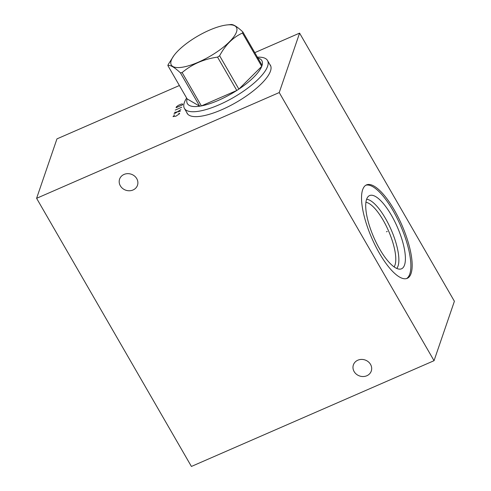 <?xml version="1.0" encoding="UTF-8"?>
<svg xmlns="http://www.w3.org/2000/svg" width="491" height="491" viewBox="0 0 491 491"><rect width="100%" height="100%" fill="white"/><g stroke="black" fill="none" stroke-linecap="round" stroke-linejoin="round"><path stroke-width="0.74" d="M254.792 52.647L299.59 33.124L279.232 92.56L36.604 198.309L56.956 138.879L179.387 85.514M269.762 64.389A48.081 15.098 150 0 1 270.388 65.242A48.081 15.098 150 0 1 221.748 109.726A48.081 15.098 150 0 1 187.114 113.317A48.081 15.098 150 0 1 186.69 112.353M299.59 33.124L454.396 301.265L434.044 360.695L191.41 466.45L36.604 198.309M279.232 92.56L434.044 360.695M362.659 189.71A50.966 16.393 -113.6 0 1 366.489 184.892A50.966 16.393 -113.6 0 1 398.238 217.304A50.966 16.393 -113.6 0 1 411.047 273.524A50.966 16.393 -113.6 0 1 407.217 278.342A50.966 16.393 -113.6 0 1 375.468 245.93A50.966 16.393 -113.6 0 1 362.659 189.71M370.539 364.402A9.458 8.445 -161.1 0 0 361.376 359.424A9.458 8.445 -161.1 0 0 353.379 364.917A9.458 8.445 -161.1 0 0 354.121 371.558A9.458 8.445 -161.1 0 0 363.279 376.536A9.458 8.445 -161.1 0 0 371.276 371.049A9.458 8.445 -161.1 0 0 370.539 364.402M136.744 178.632A9.458 8.445 -161.1 0 0 127.586 173.654A9.458 8.445 -161.1 0 0 119.589 179.147A9.458 8.445 -161.1 0 0 120.326 185.788A9.458 8.445 -161.1 0 0 129.489 190.766A9.458 8.445 -161.1 0 0 137.486 185.279A9.458 8.445 -161.1 0 0 136.744 178.632M365.93 202.286A35.941 11.557 -113.6 0 1 387.497 228.579A35.941 11.557 -113.6 0 1 394.997 265.054A35.941 11.557 66.4 0 1 394.095 266.908M396.753 268.448A38.2 12.287 66.4 0 0 398.029 266.061A38.2 12.287 -113.6 0 0 389.75 226.627A38.2 12.287 -113.6 0 0 366.605 199.291M366.593 199.334A39.949 12.846 -113.6 0 1 368.594 196.179A39.949 12.846 -113.6 0 1 393.665 219.367A39.949 12.846 -113.6 0 1 404.523 265.03A39.949 12.846 66.4 0 1 400.38 269.117A39.949 12.846 66.4 0 1 375.836 241.787A39.949 12.846 66.4 0 1 366.593 199.334M406.548 278.575A50.966 16.393 66.4 0 0 409.752 274.088A50.966 16.393 -113.6 0 0 397.428 218.839A50.966 16.393 -113.6 0 0 365.863 185.217M187.74 114.17L184.432 108.437A47.965 15.061 150 0 0 226.241 101.422A47.965 15.061 150 0 0 267.595 66.31A47.965 15.061 -30 0 0 267.503 60.473A47.965 15.061 -30 0 0 257.419 57.195M186.635 98.059A47.965 15.061 -30 0 0 184.334 102.601A47.965 15.061 150 0 0 184.432 108.437M242.842 31.952L262.096 65.303A42.999 13.503 -30 0 1 261.93 65.831A42.999 13.503 150 0 1 261.734 66.371L242.48 33.026A42.999 13.503 -30 0 0 242.677 32.486A42.999 13.503 -30 0 0 242.842 31.952C236.785 26.275 232.599 23.838 230.285 24.648M219.624 55.771L238.878 89.117A42.999 13.503 -30 0 0 261.734 66.371L238.878 89.117A42.999 13.503 150 0 1 236.803 90.473L217.55 57.128A42.999 13.503 -30 0 0 219.624 55.771C225.369 44.939 232.986 37.359 242.48 33.026M182.13 72.564L201.384 105.915A42.999 13.503 -30 0 0 236.803 90.473L201.384 105.915A42.999 13.503 150 0 1 199.677 106.203L180.424 72.852A42.999 13.503 -30 0 0 182.13 72.564C192.061 64.174 203.869 59.03 217.55 57.128M187.114 98.894A42.999 13.503 -30 0 0 199.677 106.203L187.114 98.894L167.861 65.549C170.174 64.738 174.36 67.175 180.424 72.852M173.802 55.741A37.598 11.802 -30 0 0 171.236 60.411A37.598 11.802 -30 0 0 198.395 62.173A37.598 11.802 -30 0 0 236.509 31.964A37.598 11.802 -30 0 0 227.18 24.918A37.598 11.802 -30 0 0 173.802 55.741L168.229 64.481A42.999 13.503 -30 0 0 168.026 65.021A42.999 13.503 -30 0 0 167.861 65.549M262.096 65.303A42.999 13.503 -30 0 0 256.787 57.809M386.46 231.789L387.246 231.445L386.46 231.789M174.44 115.146L173.022 116.606L175.913 116.183L179.491 113.783L179.626 113.39L178.749 113.261M173.9 114.029L180.915 109.622M180.375 111.212L174.446 112.445M175.256 110.07L181.731 107.247M176.073 107.689L182.542 104.871L182.818 104.08L181.467 103.988L178.233 105.399L176.343 106.897L176.073 107.689M270.811 66.205L267.503 60.473M227.18 24.918L230.831 24.55"/></g></svg>
